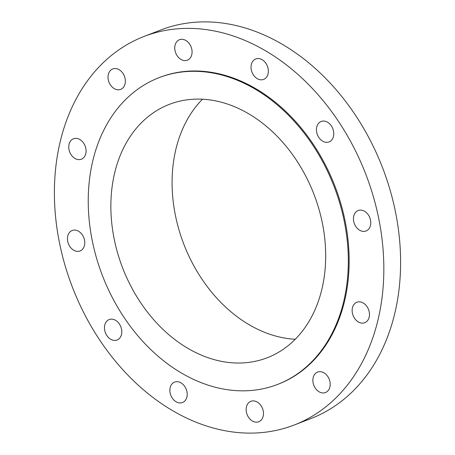 <?xml version="1.0" encoding="UTF-8"?>
<svg xmlns="http://www.w3.org/2000/svg" width="455" height="455" viewBox="0 0 455 455"><rect width="100%" height="100%" fill="white"/><g stroke="black" fill="none" stroke-linecap="round" stroke-linejoin="round"><path stroke-width="0.68" d="M364.5 211.251A10.96 8.275 -111.1 0 0 358.165 210.529A10.96 8.275 -111.1 0 0 353.484 219.771A10.96 8.275 -111.1 0 0 359.729 230.258A10.96 8.275 -111.1 0 0 366.065 230.981A10.96 8.275 -111.1 0 0 370.745 221.739A10.96 8.275 -111.1 0 0 364.5 211.251M363.192 302.985A10.96 8.275 -111.1 0 0 356.857 302.262A10.96 8.275 -111.1 0 0 352.176 311.504A10.96 8.275 -111.1 0 0 358.421 321.992A10.96 8.275 -111.1 0 0 364.756 322.714A10.96 8.275 -111.1 0 0 369.437 313.472A10.96 8.275 -111.1 0 0 363.192 302.985M323.92 372.816A10.96 8.275 -111.1 0 0 317.579 372.093A10.96 8.275 -111.1 0 0 312.903 381.335A10.96 8.275 -111.1 0 0 319.143 391.823A10.96 8.275 -111.1 0 0 325.484 392.546A10.96 8.275 -111.1 0 0 330.159 383.298A10.96 8.275 -111.1 0 0 323.92 372.816M257.2 402.032A10.96 8.275 -111.1 0 0 250.864 401.31A10.96 8.275 -111.1 0 0 246.189 410.552A10.96 8.275 -111.1 0 0 252.428 421.04A10.96 8.275 -111.1 0 0 258.77 421.757A10.96 8.275 -111.1 0 0 263.445 412.514A10.96 8.275 -111.1 0 0 257.2 402.032M180.919 382.803A10.96 8.275 -111.1 0 0 174.583 382.081A10.96 8.275 -111.1 0 0 169.903 391.323A10.96 8.275 -111.1 0 0 176.148 401.81A10.96 8.275 -111.1 0 0 182.483 402.533A10.96 8.275 -111.1 0 0 187.164 393.285A10.96 8.275 -111.1 0 0 180.919 382.803M115.513 320.28A10.96 8.275 -111.1 0 0 109.172 319.564A10.96 8.275 -111.1 0 0 104.496 328.806A10.96 8.275 -111.1 0 0 110.736 339.288A10.96 8.275 -111.1 0 0 117.077 340.01A10.96 8.275 -111.1 0 0 121.752 330.768A10.96 8.275 -111.1 0 0 115.513 320.28M78.505 231.225A10.96 8.275 -111.1 0 0 72.163 230.503A10.96 8.275 -111.1 0 0 67.488 239.745A10.96 8.275 -111.1 0 0 73.727 250.233A10.96 8.275 -111.1 0 0 80.069 250.95A10.96 8.275 -111.1 0 0 84.744 241.707A10.96 8.275 -111.1 0 0 78.505 231.225M79.813 139.492A10.96 8.275 -111.1 0 0 73.471 138.769A10.96 8.275 -111.1 0 0 68.796 148.012A10.96 8.275 -111.1 0 0 75.035 158.499A10.96 8.275 -111.1 0 0 81.377 159.216A10.96 8.275 -111.1 0 0 86.052 149.974A10.96 8.275 -111.1 0 0 79.813 139.492M119.085 69.66A10.96 8.275 -111.1 0 0 112.743 68.938A10.96 8.275 -111.1 0 0 108.068 78.18A10.96 8.275 -111.1 0 0 114.307 88.668A10.96 8.275 -111.1 0 0 120.649 89.39A10.96 8.275 -111.1 0 0 125.324 80.143A10.96 8.275 -111.1 0 0 119.085 69.66M185.799 40.444A10.96 8.275 -111.1 0 0 179.463 39.721A10.96 8.275 -111.1 0 0 174.783 48.964A10.96 8.275 -111.1 0 0 181.027 59.451A10.96 8.275 -111.1 0 0 187.363 60.174A10.96 8.275 -111.1 0 0 192.044 50.932A10.96 8.275 -111.1 0 0 185.799 40.444M327.492 122.19A10.96 8.275 -111.1 0 0 321.156 121.474A10.96 8.275 -111.1 0 0 316.475 130.716A10.96 8.275 -111.1 0 0 322.72 141.198A10.96 8.275 -111.1 0 0 329.056 141.92A10.96 8.275 -111.1 0 0 333.737 132.678A10.96 8.275 -111.1 0 0 327.492 122.19M262.086 59.673A10.96 8.275 -111.1 0 0 255.744 58.951A10.96 8.275 -111.1 0 0 251.069 68.193A10.96 8.275 -111.1 0 0 257.308 78.681A10.96 8.275 -111.1 0 0 263.65 79.403A10.96 8.275 -111.1 0 0 268.325 70.161A10.96 8.275 -111.1 0 0 262.086 59.673M294.203 425.015L310.97 418.532A208.282 157.191 -111.1 0 0 399.837 242.913A208.282 157.191 -111.1 0 0 281.241 43.686A208.282 157.191 -111.1 0 0 160.797 29.984L144.03 36.468A208.282 157.191 -111.1 0 0 55.163 212.087A208.282 157.191 -111.1 0 0 173.759 411.314A208.282 157.191 -111.1 0 0 294.203 425.015A208.282 157.191 -111.1 0 0 383.064 249.391A208.282 157.191 -111.1 0 0 264.469 50.169A208.282 157.191 -111.1 0 0 144.03 36.468M277.556 384.441L278.392 384.117A164.431 124.096 -111.1 0 0 348.553 245.467A164.431 124.096 -111.1 0 0 254.925 88.185A164.431 124.096 -111.1 0 0 159.836 77.367L159 77.691A164.431 124.096 -111.1 0 0 88.839 216.341A164.431 124.096 -111.1 0 0 182.466 373.623A164.431 124.096 -111.1 0 0 277.556 384.441A164.431 124.096 -111.1 0 0 347.711 245.791A164.431 124.096 -111.1 0 0 254.083 88.509A164.431 124.096 -111.1 0 0 159 77.691M247.856 113.312A135.823 102.506 -111.1 0 0 169.311 104.377A135.823 102.506 -111.1 0 0 111.361 218.9A135.823 102.506 -111.1 0 0 188.7 348.814A135.823 102.506 -111.1 0 0 267.239 357.749A135.823 102.506 -111.1 0 0 325.188 243.226A135.823 102.506 -111.1 0 0 247.856 113.312M202.492 99.213A135.823 102.506 -111.1 0 0 249.909 325.16A135.823 102.506 -111.1 0 0 295.272 339.259"/></g></svg>
